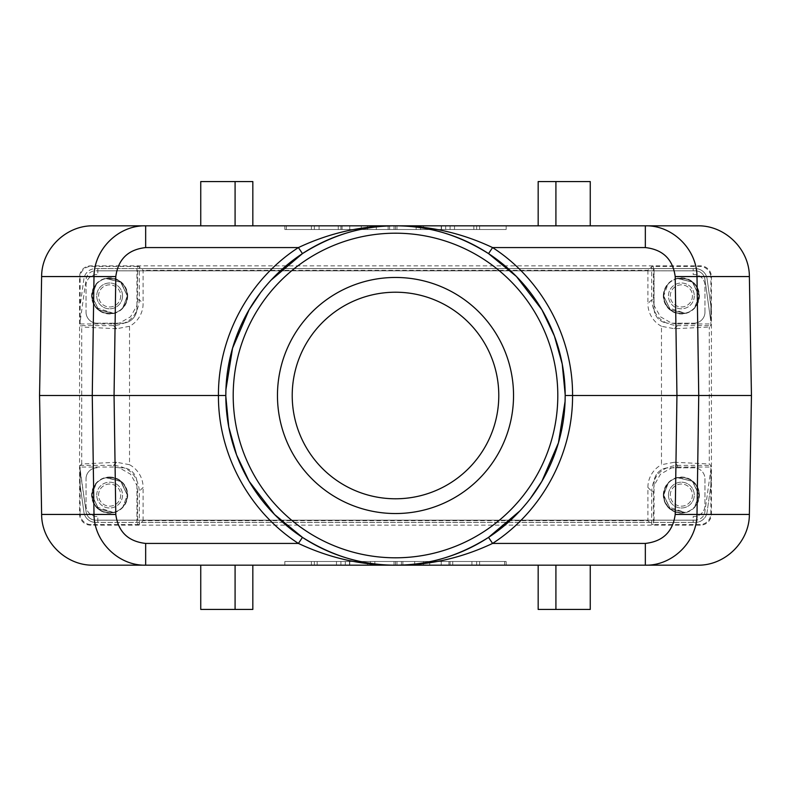 <?xml version="1.0" encoding="UTF-8"?>
<svg xmlns="http://www.w3.org/2000/svg" width="791" height="791" viewBox="0 0 791 791"><rect width="100%" height="100%" fill="white"/><g stroke="black" fill="none" stroke-linecap="round" stroke-linejoin="round"><path stroke-width="0.59" stroke-dasharray="3.96 2.97" d="M677.462 467.056L710.872 467.056L710.872 513.537A11.064 11.064 45 0 1 699.808 524.601L653.336 524.601L653.336 491.181L654.068 485.456L654.068 522.386L654.068 482.55A14.752 14.752 0 0 1 668.83 467.797A14.752 14.752 0 0 0 654.068 482.55L654.068 485.456L660.465 474.185L671.727 467.797L668.83 467.797L693.905 467.797A11.064 11.064 0 0 1 704.969 478.862L704.969 505.419A11.064 11.064 0 0 1 693.173 516.464L693.173 520.171L695.388 520.171A9.591 9.591 0 0 0 704.88 511.915L710.733 470.279L704.88 511.915A9.591 9.591 0 0 1 695.388 520.171L95.612 520.171L97.827 520.171L97.827 516.464A11.064 11.064 0 0 1 86.031 505.419L86.031 478.862L86.031 505.419A11.064 11.064 0 0 0 97.827 516.464L97.827 522.386L95.612 522.386A11.806 11.806 0 0 1 83.925 512.232L80.049 484.616L80.049 470.309L86.12 511.915A9.591 9.591 0 0 0 95.612 520.171A9.591 9.591 0 0 1 86.12 511.915L80.267 470.279L79.594 470.368L79.594 481.412L83.925 512.232A11.806 11.806 0 0 0 95.612 522.386L695.388 522.386L693.173 522.386L693.173 516.464A11.064 11.064 0 0 0 704.969 505.419L704.969 478.862A11.064 11.064 0 0 0 693.905 467.797L671.727 467.797L677.462 467.056L677.452 465.355L674.357 462.26L661.474 464.713L661.474 326.288L674.357 328.74L709.28 327.009L710.654 325.645L710.872 323.944L710.872 277.463L711.425 276.919L711.425 514.081A11.064 11.064 45 0 1 700.361 525.145L90.639 525.145A11.064 11.064 135 0 1 79.575 514.081L79.575 276.919A11.064 11.064 45 0 1 90.639 265.855L700.361 265.855A11.064 11.064 135 0 1 711.425 276.919M710.872 467.056L710.654 465.355L709.28 463.991L709.28 327.009M710.951 484.616L710.951 470.309L711.406 481.412L707.075 512.232L711.406 481.412M711.406 320.632L710.951 306.384L710.951 320.691M538.167 609.436L590.254 609.436L590.254 565.179L697.741 565.179A51.642 51.642 0 0 0 749.374 514.437L751.45 395.5L749.374 276.563A51.642 51.642 0 0 0 697.741 225.821L590.254 225.821L590.254 181.564L538.167 181.564M674.357 462.26L709.28 463.991M653.336 491.181L651.636 491.181C653.168 475.5 661.77 466.888 677.452 465.355L710.654 465.355M710.951 306.384L707.075 278.768A11.806 11.806 0 0 0 695.388 268.614L136.932 268.614L136.932 305.544L137.664 299.819L137.664 266.399L139.364 266.626L143.102 270.354L143.102 303.556A25.826 25.816 45 0 1 129.526 326.288L129.526 464.713L116.643 462.26L113.548 465.355L113.538 467.056L119.273 467.797L130.535 474.185L136.932 485.456L136.932 482.55L136.932 522.386L97.827 522.386L97.827 520.171L693.173 520.171L693.173 522.386L136.932 522.386L136.932 485.456L137.664 491.181L137.664 524.601L91.192 524.601A11.064 11.064 135 0 1 80.128 513.537L79.575 514.081M252.833 181.564L200.746 181.564L200.746 225.821L590.254 225.821M441.497 225.821L284.839 225.821L506.161 225.821L284.839 225.821L396.973 225.821L284.839 225.821L284.839 229.509L506.161 229.509L284.839 229.509L506.161 229.509L284.839 229.509L506.161 229.509L284.839 229.509L506.161 229.509L284.839 229.509L506.161 229.509L284.839 229.509L314.353 229.509L284.839 229.509L284.839 225.821L284.839 229.509L284.839 225.821L284.839 229.509L284.839 225.821L445.669 225.821L349.76 225.821L376.318 225.821L376.318 229.509L376.318 225.821L506.161 225.821L284.839 225.821L506.161 225.821L506.161 229.509L476.647 229.509L506.161 229.509L506.161 225.821L441.497 225.821L441.497 229.509M284.839 565.179L506.161 565.179L284.839 565.179L506.161 565.179L284.839 565.179L506.161 565.179L284.839 565.179L506.161 565.179L284.839 565.179L479.603 565.179L284.839 565.179L284.839 561.491L506.161 561.491L284.839 561.491L506.161 561.491L284.839 561.491L506.161 561.491L284.839 561.491L506.161 561.491L284.839 561.491L284.839 565.179M367.469 565.179L506.161 565.179L311.397 565.179L367.469 565.179L367.469 561.491M506.161 565.179L394.027 565.179L506.161 565.179L506.161 561.491L506.161 565.179M200.746 225.821L93.259 225.821A51.642 51.642 0 0 0 41.626 276.563L39.55 395.5L41.626 514.437A51.642 51.642 0 0 0 93.259 565.179L200.746 565.179L200.746 609.436L252.833 609.436M590.254 565.179L200.746 565.179M450.089 565.179L450.089 561.491M394.027 565.179L394.027 561.491M311.397 565.179L311.397 561.491M336.482 565.179L336.482 561.491M314.353 565.179L314.353 561.491M129.526 326.288L116.643 328.74L113.548 325.645L113.538 323.944L80.128 323.944L80.346 325.645L113.548 325.645C129.23 324.112 137.832 315.5 139.364 299.819L139.364 266.626M647.898 270.354L647.898 303.556L651.636 299.819L651.636 266.626L647.898 270.354L143.102 270.354M342.078 225.821L506.161 225.821L506.161 229.509L506.161 225.821L286.322 225.821L286.322 229.509L286.322 225.821L388.124 225.821L342.078 225.821L342.078 229.509M367.469 225.821L367.469 229.509M670.303 495.097A11.064 11.064 0 0 1 681.367 484.023A11.064 11.064 0 0 1 692.432 495.097A11.064 11.064 0 0 1 681.367 506.161A11.064 11.064 0 0 1 670.303 495.097A11.064 11.064 0 0 1 681.367 484.023A11.064 11.064 0 0 1 692.432 495.097A11.064 11.064 0 0 1 681.367 506.161A11.064 11.064 0 0 1 670.303 495.097M137.664 266.399L91.192 266.399A11.064 11.064 -135 0 0 80.128 277.463L79.575 276.919M674.357 328.74L677.452 325.645L677.462 323.944L671.727 323.203L660.465 316.815L654.068 305.544L654.068 308.45L654.068 268.614L654.068 305.544L653.336 299.819L653.336 266.399L699.808 266.399A11.064 11.064 -45 0 1 710.872 277.463M653.336 266.399L651.636 266.626M113.538 467.056L80.128 467.056L80.346 465.355L113.548 465.355C129.23 466.888 137.832 475.5 139.364 491.181L139.364 524.374L143.102 520.646L647.898 520.646L647.898 487.444A25.826 25.816 45 0 1 661.474 464.713M476.647 565.179L476.647 561.491M225.831 396.499L225.831 394.452M340.911 225.821L340.911 229.509M653.336 299.819L651.636 299.819C653.168 315.5 661.77 324.112 677.452 325.645L710.654 325.645M311.397 225.821L311.397 229.509L311.397 225.821M647.898 487.444L651.636 491.181L651.636 524.374L647.898 520.646M513.537 395.5A118.037 118.037 0 0 1 395.5 513.537A118.037 118.037 0 0 1 277.463 395.5A118.037 118.037 0 0 1 395.5 277.463A118.037 118.037 0 0 1 513.537 395.5M414.682 565.179L414.682 561.491L414.682 565.179M349.76 565.179L349.76 561.491M661.474 326.288A25.826 25.816 -45 0 1 647.898 303.556M653.336 524.601L651.636 524.374M137.664 524.601L139.364 524.374M260.595 292.591L271.155 280.054M565.17 394.501L565.17 396.548M530.405 498.409L519.845 510.946M120.697 295.903A11.064 11.064 0 0 1 109.633 306.977A11.064 11.064 0 0 1 98.568 295.903A11.064 11.064 0 0 1 109.633 284.839A11.064 11.064 0 0 1 120.697 295.903A11.064 11.064 0 0 1 109.633 306.977A11.064 11.064 0 0 1 98.568 295.903A11.064 11.064 0 0 1 109.633 284.839A11.064 11.064 0 0 1 120.697 295.903M692.432 295.903A11.064 11.064 0 0 1 681.367 306.977A11.064 11.064 0 0 1 670.303 295.903A11.064 11.064 0 0 1 681.367 284.839A11.064 11.064 0 0 1 692.432 295.903A11.064 11.064 0 0 1 681.367 306.977A11.064 11.064 0 0 1 670.303 295.903A11.064 11.064 0 0 1 681.367 284.839A11.064 11.064 0 0 1 692.432 295.903M498.785 395.5A103.285 103.285 0 0 0 395.5 292.215A103.285 103.285 0 0 0 292.215 395.5A103.285 103.285 0 0 0 395.5 498.785A103.285 103.285 0 0 0 498.785 395.5M80.128 323.944L80.128 277.463M113.538 323.944L122.17 323.203A14.752 14.752 0 0 0 136.932 308.45L136.932 268.614L97.827 268.614L97.827 274.536A11.064 11.064 0 0 0 86.031 285.581L86.031 312.138L86.031 285.581A11.064 11.064 0 0 1 97.827 274.536L97.827 270.829L95.612 270.829A9.591 9.591 0 0 0 86.12 279.085L80.267 320.721L79.594 320.632L80.267 320.721L86.12 279.085A9.591 9.591 0 0 1 95.612 270.829L695.388 270.829L97.827 270.829L97.827 268.614L95.612 268.614A11.806 11.806 0 0 0 83.925 278.768L80.049 306.384L80.049 320.691M97.095 323.203A11.064 11.064 0 0 1 86.031 312.138A11.064 11.064 0 0 0 97.095 323.203L122.17 323.203A14.752 14.752 0 0 0 136.932 308.45L136.932 305.544L130.535 316.815L119.273 323.203L97.095 323.203M98.568 495.097A11.064 11.064 0 0 1 109.633 484.023A11.064 11.064 0 0 1 120.697 495.097A11.064 11.064 0 0 1 109.633 506.161A11.064 11.064 0 0 1 98.568 495.097A11.064 11.064 0 0 1 109.633 484.023A11.064 11.064 0 0 1 120.697 495.097A11.064 11.064 0 0 1 109.633 506.161A11.064 11.064 0 0 1 98.568 495.097M361.26 225.821L361.26 229.509M340.911 565.179L340.911 561.491M396.973 565.179L396.973 561.491M448.922 565.179L448.922 561.491M429.74 565.179L429.74 561.491M116.643 462.26L81.72 463.991L80.346 465.355M80.128 467.056L80.128 513.537M81.72 463.991L81.72 327.009L80.346 325.645M80.049 484.616L79.594 481.412M80.049 306.384L79.594 320.632M454.518 225.821L454.518 229.509M473.829 225.821L473.829 229.509M452.739 565.179L452.739 561.491M471.92 565.179L471.92 561.491M441.24 225.821L441.24 229.509M116.643 328.74L81.72 327.009M129.526 464.713A25.826 25.816 -45 0 1 143.102 487.444L139.364 491.181L137.664 491.181M402.876 565.179L402.876 561.491M441.24 565.179L441.24 561.491L441.24 565.179M143.102 520.646L143.102 487.444M479.603 565.179L479.603 561.491L479.603 565.179M349.503 565.179L349.503 561.491M317.171 565.179L317.171 561.491M423.531 225.821L284.839 225.821L479.603 225.821L423.531 225.821L423.531 229.509M284.839 225.821L506.161 225.821L284.839 225.821L284.839 229.509L284.839 225.821M677.462 323.944L710.872 323.944M671.727 323.203L693.905 323.203L671.727 323.203M704.969 312.138A11.064 11.064 0 0 1 693.905 323.203A11.064 11.064 0 0 0 704.969 312.138L704.969 285.581A11.064 11.064 0 0 0 693.173 274.536L693.173 268.614L693.173 274.536A11.064 11.064 0 0 1 704.969 285.581L704.969 312.138M319.08 225.821L319.08 229.509M506.161 225.821L506.161 229.509L506.161 225.821M338.261 225.821L338.261 229.509M376.318 225.821L376.318 229.509L376.318 225.821M349.76 225.821L349.76 229.509L349.76 225.821M476.647 225.821L476.647 229.509M314.353 225.821L314.353 229.509M450.089 225.821L450.089 229.509M394.027 225.821L394.027 229.509M445.669 225.821L445.669 229.509M396.973 225.821L396.973 229.509M388.124 225.821L388.124 229.509M389.597 225.821L389.597 229.509M420.585 225.821L420.585 229.509M395.5 225.821L395.5 229.509M119.273 467.797L122.17 467.797A14.752 14.752 0 0 1 136.932 482.55A14.752 14.752 0 0 0 122.17 467.797L119.273 467.797M86.031 478.862A11.064 11.064 0 0 1 97.095 467.797A11.064 11.064 0 0 0 86.031 478.862M416.155 225.821L416.155 229.509M479.603 225.821L479.603 229.509M504.678 565.179L504.678 561.491L504.678 565.179M345.331 565.179L345.331 561.491M395.5 565.179L395.5 561.491M370.415 565.179L370.415 561.491M374.845 565.179L374.845 561.491M401.403 565.179L401.403 561.491M423.531 565.179L423.531 561.491M668.454 495.097A12.913 12.913 0 0 1 681.367 482.184A12.913 12.913 0 0 1 694.28 495.097A12.913 12.913 0 0 1 681.367 508A12.913 12.913 0 0 1 668.454 495.097A12.913 12.913 0 0 1 681.367 482.184A12.913 12.913 0 0 1 694.28 495.097A12.913 12.913 0 0 1 681.367 508A12.913 12.913 0 0 1 668.454 495.097M96.72 495.097A12.913 12.913 0 0 1 109.633 482.184A12.913 12.913 0 0 1 122.546 495.097A12.913 12.913 0 0 1 109.633 508A12.913 12.913 0 0 1 96.72 495.097A12.913 12.913 0 0 0 109.633 508A12.913 12.913 0 0 0 122.546 495.097A12.913 12.913 0 0 0 109.633 482.184A12.913 12.913 0 0 0 96.72 495.097M707.075 512.232A11.806 11.806 0 0 1 695.388 522.386A11.806 11.806 0 0 0 707.075 512.232M694.28 295.903A12.913 12.913 0 0 1 681.367 308.816A12.913 12.913 0 0 1 668.454 295.903A12.913 12.913 0 0 1 681.367 283A12.913 12.913 0 0 1 694.28 295.903A12.913 12.913 0 0 0 681.367 283A12.913 12.913 0 0 0 668.454 295.903A12.913 12.913 0 0 0 681.367 308.816A12.913 12.913 0 0 0 694.28 295.903M122.546 295.903A12.913 12.913 0 0 1 109.633 308.816A12.913 12.913 0 0 1 96.72 295.903A12.913 12.913 0 0 1 109.633 283A12.913 12.913 0 0 1 122.546 295.903A12.913 12.913 0 0 1 109.633 308.816A12.913 12.913 0 0 1 96.72 295.903A12.913 12.913 0 0 1 109.633 283A12.913 12.913 0 0 1 122.546 295.903M654.068 308.45A14.752 14.752 0 0 0 668.83 323.203A14.752 14.752 0 0 1 654.068 308.45M711.406 309.588L707.075 278.768A11.806 11.806 0 0 0 695.388 268.614L95.612 268.614A11.806 11.806 0 0 0 83.925 278.768L79.594 309.588M704.88 279.085A9.591 9.591 0 0 0 695.388 270.829A9.591 9.591 0 0 1 704.88 279.085L710.733 320.721L704.88 279.085M96.413 483.261L96.433 483.291A17.709 17.709 0 0 1 106.014 477.764L105.935 477.616C118.64 476.637 125.838 482.461 127.549 495.097L126.362 501.524L122.981 507.14L126.402 501.543L127.598 495.097C125.878 482.421 118.65 476.577 105.905 477.566L120.618 481.205L127.341 495.097L120.618 481.205L106.014 477.764L120.618 481.205L127.341 495.097L121.142 481.64L107.22 477.556C119.214 477.339 125.927 483.182 127.381 495.097L126.224 501.435L122.872 506.952L127.341 495.097A17.709 17.709 0 0 1 109.633 512.795A17.709 17.709 0 0 1 91.924 495.097L91.924 495.097A17.709 17.709 0 0 1 109.633 477.388A17.709 17.709 0 0 1 127.341 495.097A17.709 17.709 0 0 1 96.413 506.873L93.051 501.405L91.786 495.097L92.972 488.709L96.433 483.291L93.071 488.759L91.588 495.097C93.318 507.832 100.586 513.695 113.4 512.687L113.38 512.647C100.605 513.646 93.358 507.792 91.637 495.097L91.588 495.097M107.22 477.556A17.709 17.709 0 0 1 127.341 495.097L122.892 506.991L126.263 501.464L127.43 495.097C125.749 482.559 118.601 476.765 105.994 477.715M109.633 477.042A18.055 18.055 0 0 1 127.687 495.097A18.055 18.055 0 0 1 109.633 513.141A18.055 18.055 0 0 1 91.578 495.097A18.055 18.055 0 0 1 109.633 477.042M96.413 506.873L113.251 512.42L98.648 508.979L91.914 495.097L96.334 483.113L92.933 488.68L91.756 495.097C93.457 507.693 100.645 513.517 113.321 512.538C100.655 513.458 93.496 507.654 91.805 495.097M109.633 512.795A17.709 17.709 0 0 0 127.341 495.097A17.709 17.709 0 0 0 109.633 477.388A17.709 17.709 0 0 0 91.924 495.097L98.648 508.979L113.251 512.42L98.648 508.979L91.637 495.097M127.687 295.903A18.055 18.055 0 0 1 109.633 313.958A18.055 18.055 0 0 1 91.578 295.903A18.055 18.055 0 0 1 109.633 277.859A18.055 18.055 0 0 1 127.687 295.903M122.981 307.956L126.402 302.36L127.598 295.903C125.878 283.237 118.65 277.394 105.905 278.383L105.905 278.383M105.935 278.432C118.64 277.453 125.838 283.277 127.549 295.903L126.362 302.34L122.951 307.907M122.892 307.808L126.263 302.281L127.43 295.903C125.749 283.376 118.601 277.582 105.994 278.531L105.994 278.531M107.22 278.373A17.709 17.709 0 0 1 127.341 295.903L122.832 307.709L127.341 295.903L122.832 307.709L127.341 295.903L121.142 282.446L107.22 278.373C119.214 278.155 125.927 283.999 127.381 295.903L126.224 302.251L122.872 307.768M96.413 284.078L93.071 289.575L91.914 295.903L98.648 309.795L113.321 313.355C100.645 314.324 93.457 308.51 91.756 295.903L92.933 289.496L96.334 283.929L91.924 295.903A17.709 17.709 0 0 1 109.633 278.205A17.709 17.709 0 0 1 127.341 295.903A17.709 17.709 0 0 1 109.633 313.612A17.709 17.709 0 0 1 91.924 295.903L91.914 295.903A17.709 17.709 0 0 1 109.633 278.205A17.709 17.709 0 0 1 127.341 295.903L120.618 282.021L106.014 278.58L120.618 282.021L127.341 295.903L120.618 282.021L106.014 278.58A17.709 17.709 0 0 0 96.433 284.107L91.786 295.903L92.972 289.516L96.433 284.107L91.924 295.903L98.648 309.795L113.38 313.463C100.605 314.462 93.358 308.609 91.637 295.903L91.588 295.903C93.318 308.648 100.586 314.511 113.4 313.503L113.291 313.315C100.655 314.264 93.496 308.47 91.805 295.903L93.051 302.211L96.413 307.689L113.251 313.236L98.648 309.795L91.637 295.903M109.633 313.612A17.709 17.709 0 0 0 127.341 295.903A17.709 17.709 0 0 1 96.413 307.689M663.313 495.097A18.055 18.055 0 0 1 681.367 477.042A18.055 18.055 0 0 1 699.422 495.097A18.055 18.055 0 0 1 681.367 513.141A18.055 18.055 0 0 1 663.313 495.097C664.41 506.042 670.422 512.034 681.367 513.092L685.135 512.687L681.367 513.043C670.452 511.995 664.45 506.013 663.372 495.097L665.033 502.344L668.642 507.624L673.883 511.302L681.367 512.934L684.986 512.42L677.541 512.469L671.658 510.017L667.822 506.655L665.083 502.334L663.689 497.41L663.748 492.309L665.261 487.424L668.088 483.163L663.649 495.097A17.709 17.709 0 0 1 681.367 477.388L686.41 478.11L691.018 480.226L694.844 483.568L697.573 487.869L698.957 492.763L698.908 497.846L697.415 502.7L694.627 506.991L697.444 502.75L698.957 497.865L699.007 492.763L697.059 486.702L693.094 481.729L688.813 478.96L683.276 477.428L677.719 477.715M694.716 507.14L697.573 502.858L699.264 496.649L699.175 492.773L697.207 486.653L693.213 481.62L688.892 478.812L683.295 477.27L677.64 477.566M677.669 477.616L683.938 477.408L688.862 478.862L693.658 482.085L697.168 486.673L698.908 491.508L699.214 496.629L697.8 502.226L694.686 507.1M678.955 477.556L681.367 477.388A17.709 17.709 0 0 1 699.076 495.097L692.876 481.64L678.955 477.556A17.709 17.709 0 0 1 699.076 495.097L694.567 506.893L699.076 495.097A17.709 17.709 0 0 1 681.367 512.795A17.709 17.709 0 0 1 663.659 495.097L664.786 501.405L668.148 506.873L684.986 512.42L670.382 508.979L663.372 495.097M681.367 512.795A17.709 17.709 0 0 0 699.076 495.097L692.352 481.205L677.749 477.764L692.352 481.205L699.076 495.097L692.352 481.205L677.749 477.764A17.709 17.709 0 0 0 668.168 483.291L663.659 495.097L670.382 508.979L684.986 512.42L670.382 508.979L663.659 495.097A17.709 17.709 0 0 1 681.367 477.388A17.709 17.709 0 0 1 699.076 495.097A17.709 17.709 0 0 1 668.148 506.873M668.148 483.261L663.659 495.097L664.806 488.759L668.168 483.291L664.707 488.561L663.491 495.097M668.148 284.078L668.168 284.107A17.709 17.709 0 0 1 677.749 278.58L677.669 278.432C690.365 277.453 697.573 283.277 699.274 295.903L698.097 302.34L694.716 307.956L698.137 302.36L699.323 295.903C697.613 283.237 690.385 277.394 677.64 278.383L692.352 282.021L699.076 295.903L692.352 282.021L677.749 278.58L692.352 282.021L699.076 295.903A17.709 17.709 0 0 1 668.148 307.689L664.786 302.211L663.52 295.903C665.182 308.51 672.37 314.324 685.055 313.355L685.115 313.463C672.34 314.462 665.093 308.609 663.372 295.903L663.323 295.903A18.055 18.055 0 0 1 681.367 277.859A18.055 18.055 0 0 1 699.422 295.903A18.055 18.055 0 0 1 681.367 313.958A18.055 18.055 0 0 1 663.313 295.903C665.053 308.648 672.32 314.511 685.135 313.503L685.026 313.315C672.39 314.264 665.231 308.47 663.54 295.903L664.707 289.516L668.088 283.979L664.806 289.575L663.649 295.903L670.382 309.795L684.986 313.236L668.148 307.689A17.709 17.709 0 0 0 681.367 313.612M694.627 307.808L697.998 302.281L699.165 295.903C697.484 283.376 690.335 277.582 677.719 278.531M663.372 295.903L663.659 295.903A17.709 17.709 0 0 1 681.367 278.205A17.709 17.709 0 0 1 699.076 295.903A17.709 17.709 0 0 1 681.367 313.612A17.709 17.709 0 0 1 663.659 295.903L668.059 283.929L664.667 289.496L663.323 295.903M678.955 278.373A17.709 17.709 0 0 1 699.076 295.903L692.876 282.446L678.955 278.373C690.948 278.155 697.662 283.999 699.115 295.903L694.567 307.709L699.076 295.903A17.709 17.709 0 0 0 681.367 278.205A17.709 17.709 0 0 0 663.659 295.903L670.382 309.795L684.986 313.236L670.382 309.795L663.52 295.903M699.115 295.903L697.949 302.251L694.597 307.768M710.872 513.537L711.425 514.081M137.664 299.819L139.364 299.819L143.102 303.556M91.192 266.399L90.639 265.855M699.808 266.399L700.361 265.855M699.808 524.601L700.361 525.145M91.192 524.601L90.639 525.145"/><path stroke-width="1.19" d="M538.167 565.179L538.167 609.436L590.254 609.436L590.254 565.179M555.915 225.821L555.915 181.564L538.167 181.564L538.167 225.821M271.155 280.054L302.459 253.614C332.467 234.769 363.484 225.504 395.5 225.821L645.337 225.821L645.337 247.573C662.868 249.541 672.825 259.211 675.207 276.563L697 276.563C696.93 249.294 672.459 225.138 645.337 225.821L697.741 225.821C725.011 225.267 749.453 249.284 749.374 276.563L751.45 395.5L749.374 514.437C749.453 541.716 725.011 565.733 697.741 565.179L645.337 565.179L645.337 543.427C662.868 541.459 672.825 531.789 675.207 514.437L697 514.437C696.93 541.706 672.459 565.862 645.337 565.179L145.663 565.179L145.663 543.427C128.132 541.459 118.175 531.789 115.793 514.437L94 514.437C94.07 541.706 118.541 565.862 145.663 565.179L93.259 565.179C65.989 565.733 41.547 541.716 41.626 514.437L39.55 395.5L41.626 276.563C41.547 249.284 65.989 225.267 93.259 225.821L395.5 225.821C428.91 225.573 461.272 232.821 492.585 247.573L488.541 253.614L516.414 276.464L541.884 309.706L554.402 336.007L562.233 364.058L565.17 394.501M751.45 395.5L572.555 395.5C572.961 454.054 541.855 511.698 492.585 543.427C461.272 558.179 428.91 565.427 395.5 565.179C362.09 565.427 329.728 558.179 298.415 543.427L302.459 537.386L274.586 514.536L249.116 481.294L236.598 454.993L228.767 426.942L225.831 396.499M302.459 253.614L298.415 247.573C329.728 232.821 362.09 225.573 395.5 225.821C427.516 225.504 458.533 234.769 488.541 253.614M519.845 510.946L488.541 537.386C458.533 556.231 427.516 565.496 395.5 565.179C363.484 565.496 332.467 556.231 302.459 537.386M488.541 537.386L492.585 543.427L645.337 543.427M555.915 181.564L590.254 181.564L590.254 225.821M200.746 225.821L200.746 181.564L252.833 181.564L252.833 225.821M145.663 543.427L298.415 543.427C249.155 511.737 218.009 453.975 218.445 395.5L225.821 395.5A169.679 169.679 0 0 1 395.5 225.821A169.679 169.679 0 0 1 565.179 395.5L572.555 395.5C572.991 337.025 541.845 279.263 492.585 247.573L645.337 247.573M498.785 395.5A103.285 103.285 0 0 0 395.5 292.215A103.285 103.285 0 0 0 292.215 395.5A103.285 103.285 0 0 0 395.5 498.785A103.285 103.285 0 0 0 498.785 395.5M145.663 247.573C128.132 249.541 118.175 259.211 115.793 276.563L94 276.563C94.07 249.294 118.541 225.138 145.663 225.821L145.663 247.573L298.415 247.573C249.145 279.302 218.039 336.946 218.445 395.5L39.55 395.5M200.746 565.179L200.746 609.436L252.833 609.436L252.833 565.179M225.831 394.452L225.929 389.548L232.554 348.188L249.116 309.706L260.595 292.591M565.17 396.548L565.071 401.452L558.446 442.812L541.884 481.294L530.405 498.409M277.463 395.5A118.037 118.037 0 0 1 395.5 277.463A118.037 118.037 0 0 1 513.537 395.5A118.037 118.037 0 0 1 395.5 513.537A118.037 118.037 0 0 1 277.463 395.5M565.179 395.5A169.679 169.679 0 0 1 395.5 565.179A169.679 169.679 0 0 1 225.821 395.5A169.679 169.679 0 0 1 395.5 225.821A169.679 169.679 0 0 1 565.179 395.5A169.679 169.679 0 0 1 395.5 565.179A169.679 169.679 0 0 1 225.821 395.5M749.374 514.437L697 514.437L698.74 395.5L697 276.563L749.374 276.563M675.207 514.437L676.948 395.5L675.207 276.563M555.915 565.179L555.915 609.436M235.085 225.821L235.085 181.564M115.793 514.437L114.052 395.5L115.793 276.563M41.626 276.563L94 276.563L92.26 395.5L94 514.437L41.626 514.437M233.197 395.5A162.303 162.303 0 0 1 395.5 233.197A162.303 162.303 0 0 1 557.803 395.5A162.303 162.303 0 0 1 395.5 557.803A162.303 162.303 0 0 1 233.197 395.5M235.085 565.179L235.085 609.436"/></g></svg>
